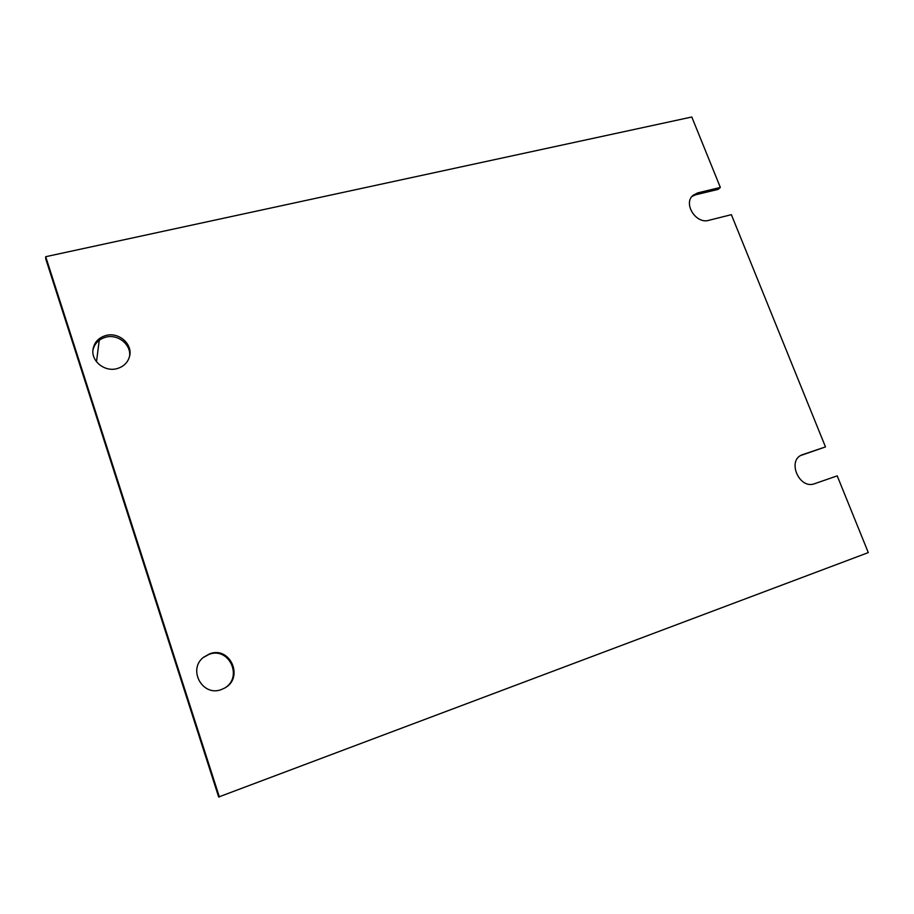 <?xml version="1.0" encoding="UTF-8"?>
<svg xmlns="http://www.w3.org/2000/svg" width="914" height="914" viewBox="0 0 914 914"><rect width="100%" height="100%" fill="white"/><g stroke="black" fill="none" stroke-linecap="round" stroke-linejoin="round"><path stroke-width="1.37" d="M92.885 350.439C94.393 343.607 98.712 339.185 105.853 337.163C118.123 333.781 131.65 344.955 129.491 356.654M106.104 335.438C118.763 331.919 132.587 343.893 129.685 355.832C128.086 362.367 123.836 366.64 116.912 368.65C104.824 372.135 91.149 361.27 92.965 349.582C94.199 342.316 98.575 337.597 106.104 335.438M203.182 657.566L209.089 654.333C229.3 646.518 243.41 677.754 224.318 688.253M209.752 653.784C230.259 645.867 244.267 677.8 224.684 688.048L221.394 689.544C202.634 697.096 187.404 669.539 203.502 657.292L209.752 653.784M96.507 361.75L99.238 340.237M720.346 187.439L697.69 192.9L692.983 195.379C682.929 203.548 696 224.307 708.727 220.343L731.371 214.664L825.479 446.912L801.932 454.875C786.691 460.736 799.453 489.801 814.648 483.689L837.213 475.863L868.3 552.593L218.663 796.985L45.7 258.731L45.711 256.697L691.807 117.003L720.346 187.439L718.198 189.358L695.6 194.808L692.012 196.407M825.479 446.912L800.733 455.492M219.383 796.997L45.711 256.697M697.69 192.9L695.6 194.808M802.903 454.487L800.995 455.343"/></g></svg>
